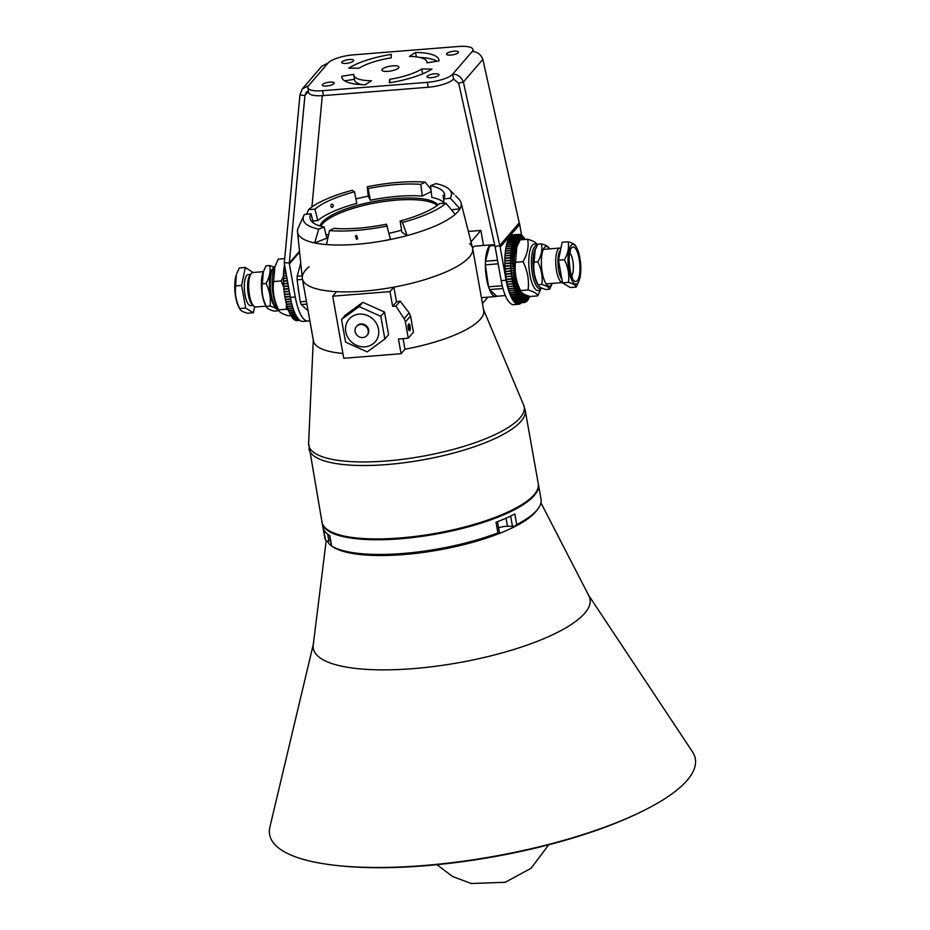 <?xml version="1.0" encoding="UTF-8"?>
<svg xmlns="http://www.w3.org/2000/svg" width="930" height="930" viewBox="0 0 930 930"><rect width="100%" height="100%" fill="white"/><g stroke="black" fill="none" stroke-linecap="round" stroke-linejoin="round"><path stroke-width="1.4" d="M372.849 343.972A17.298 15.682 -139.2 0 0 374.86 321.164A17.298 15.682 -139.2 0 0 351.435 316.967A17.298 15.682 -139.2 0 0 349.413 339.764A17.298 15.682 -139.2 0 0 372.849 343.972M384.857 338.997L367.234 351.877L345.565 342.124L341.531 319.478L359.166 306.598L380.823 316.351L384.857 338.997L388.554 334.707L384.52 312.062L380.823 316.351M384.52 312.062L362.863 302.308L345.228 315.2L341.531 319.478M362.863 302.308L359.166 306.598M366.908 335.532L367.373 334.986A6.917 6.278 -139.2 0 0 367.083 326.57A6.917 6.278 -139.2 0 0 358.62 324.593A6.917 6.278 -139.2 0 0 356.899 325.953L356.423 326.5A6.917 6.278 -139.2 0 0 356.713 334.916A6.917 6.278 -139.2 0 0 365.188 336.893A6.917 6.278 -139.2 0 0 366.908 335.532A6.917 6.278 -139.2 0 0 366.606 327.127A6.917 6.278 -139.2 0 0 358.143 325.151A6.917 6.278 -139.2 0 0 356.423 326.5M408.816 330.197A2.848 0.895 85.4 0 0 408.851 330.197A2.848 0.895 85.4 0 0 409.409 326.442A2.848 0.895 85.4 0 0 408.398 324.5A2.848 0.895 85.4 0 0 408.363 324.512M408.247 328.406A3.464 1.081 85.4 0 0 409.107 330.58A3.464 1.081 85.4 0 0 410.153 329.72A3.464 1.081 85.4 0 0 410.153 326.198A3.464 1.081 85.4 0 0 408.584 324.07A3.464 1.081 85.4 0 0 408.247 328.406M492.714 244.939A25.947 8.126 85.4 0 0 491.679 244.811A25.947 8.126 85.4 0 0 489.366 246.159A25.947 8.126 85.4 0 0 486.03 275.187A25.947 8.126 85.4 0 0 495.795 296.531A25.947 8.126 85.4 0 0 496.794 296.252L489.529 289.579A25.947 8.126 -94.6 0 1 488.529 286.824L485.379 264.841A25.947 8.126 -94.6 0 1 485.46 261.249L489.587 245.927A25.947 8.126 -94.6 0 1 490.68 245.102L494.632 244.788M472.568 248.019A25.947 8.126 -94.6 0 1 472.998 247.461A25.947 8.126 -94.6 0 1 475.3 246.113L491.679 244.811M403.074 338.648L404.957 349.215A86.478 24.32 169.9 0 0 480.438 319.141A86.478 24.32 169.9 0 0 483.705 310.492L472.649 248.403A86.478 24.32 -10.1 0 0 469.615 243.497M309.027 266.782A86.478 24.32 -10.1 0 0 302.378 278.733A86.478 24.32 -10.1 0 0 336.59 291.683L332.708 296.182L390.019 291.625L393.89 287.126A86.478 24.32 -10.1 0 0 469.371 257.052A86.478 24.32 -10.1 0 0 472.649 248.403M408.282 338.229L405.387 321.989A8.649 7.847 -139.2 0 0 404.085 318.723L409.142 312.864L410.549 315.991L413.443 332.231L408.282 338.229L398.459 339.008L401.074 353.714L343.775 358.283L332.708 296.182M483.263 309.016A86.478 24.32 169.9 0 1 404.957 349.215L401.074 353.714M313.34 339.287A86.478 24.32 169.9 0 0 342.914 353.458A86.478 24.32 169.9 0 1 313.433 340.822L302.378 278.733M393.89 287.126L396.517 301.832L392.634 306.33L390.019 291.625M409.142 312.864L400.167 301.134A86.478 24.32 169.9 0 1 396.517 301.832M487.948 297.158L482.461 303.517M471.01 241.881L480.868 230.454L483.542 245.462M480.868 230.454L468.36 231.442M404.085 318.723L395.913 306.075L392.634 306.33M400.167 301.134L395.913 306.075M525.194 410.27L538.272 483.693A109.821 30.876 169.9 0 1 399.958 537.982A109.821 30.876 169.9 0 1 322.024 522.218L308.597 443.319A109.438 30.771 -10.1 0 0 386.38 460.989A109.438 30.771 -10.1 0 0 523.637 405.015L525.194 410.27A109.821 30.876 169.9 0 1 386.88 464.558A109.821 30.876 169.9 0 1 308.946 448.795M327.674 534.099L328.895 540.969A3.464 0.977 169.9 0 1 328.023 541.074A3.464 0.977 169.9 0 1 326.732 541.086L325.442 539.83L323.547 529.205A109.821 30.876 169.9 0 0 329.766 535.506L331.661 546.131A109.821 30.876 -10.1 0 0 402.725 553.501A109.821 30.876 -10.1 0 0 497.91 532.902L496.016 522.276A109.821 30.876 169.9 0 0 514.825 513.976L516.72 524.601A109.821 30.876 -10.1 0 0 537.877 508.977A109.821 30.876 -10.1 0 0 541.039 499.224L538.424 484.507A109.821 30.876 169.9 0 1 400.109 538.796A109.821 30.876 169.9 0 1 322.175 523.032A109.821 30.876 169.9 0 1 322.106 522.625M537.877 508.977L537.203 509.861A108.961 30.644 169.9 0 1 514.743 526.113A3.464 0.977 169.9 0 1 513.279 526.322A3.464 0.977 169.9 0 1 512.465 526.357L510.628 516.069M498.561 527.856A8.219 2.313 169.9 0 1 505.536 526.368A8.219 2.313 169.9 0 1 507.478 526.299L512.465 526.357M497.469 521.718L499.41 532.658A3.464 0.977 169.9 0 1 499.352 532.902A108.961 30.644 169.9 0 1 403.108 554.048A108.961 30.644 169.9 0 1 332.068 546.398L331.522 546.05M499.352 532.902L497.91 532.902M322.175 523.032L324.791 537.738A109.821 30.876 -10.1 0 0 325.442 539.83M328.895 540.969L330.522 540.714M516.72 524.601L514.743 526.113M537.168 245.322A23.343 7.312 85.4 0 0 529.124 255.506A23.343 7.312 85.4 0 0 532.704 284.766A23.343 7.312 85.4 0 0 540.888 288.44M541.202 288.254L537.738 295.88C537.4 293.694 534.192 291.729 528.077 289.997C529.286 280.36 527.601 270.921 523.044 261.69C527.45 254.018 528.984 246.543 527.647 239.266C533.739 240.998 536.959 242.951 537.308 245.148M513.267 240.94L507.536 241.393A34.154 10.707 85.4 0 0 507.059 242.835L512.79 242.381A34.154 10.707 85.4 0 1 513.267 240.94L515.883 249.682A23.343 7.312 85.4 0 0 517.975 285.94A23.343 7.312 85.4 0 0 518.917 287.893L520.568 290.59C520.893 292.776 524.113 294.74 530.216 296.472L537.738 295.88M527.647 239.266L520.137 239.87L516.848 246.973L515.522 262.295C514.325 271.932 515.999 281.372 520.568 290.59L528.077 289.997M515.522 262.295L523.044 261.69M288.242 309.899L286.161 309.26L286.51 304.098M284.696 258.61L278.221 259.121L273.955 268.944A23.343 7.312 85.4 0 0 276.059 305.191A23.343 7.312 85.4 0 0 277.001 307.144L278.651 309.853C278.977 312.038 282.197 313.991 288.3 315.735L290.892 315.526M274.931 266.224L273.606 281.546C272.397 291.195 274.083 300.623 278.651 309.853L286.161 309.26M283.685 287.021L281.116 280.953L283.406 276.361M273.606 281.546L281.116 280.953M299.297 268.375A22.483 7.045 85.4 0 0 298.809 270.177M297.984 286.08A22.483 7.045 85.4 0 0 299.274 295.031M322.512 84.525A6.057 1.697 -10.1 0 0 322.292 85.141A6.057 1.697 -10.1 0 0 327.558 85.897A6.057 1.697 -10.1 0 0 333.975 83.619A6.057 1.697 -10.1 0 0 334.207 83.014A6.057 1.697 -10.1 0 0 328.941 82.247A6.057 1.697 -10.1 0 0 322.512 84.525M427.3 76.19A6.057 1.697 -10.1 0 0 427.068 76.795A6.057 1.697 -10.1 0 0 432.334 77.562A6.057 1.697 -10.1 0 0 438.762 75.272A6.057 1.697 -10.1 0 0 438.995 74.667A6.057 1.697 -10.1 0 0 433.717 73.9A6.057 1.697 -10.1 0 0 427.3 76.19M342.007 61.915A6.057 1.697 -10.1 0 0 341.775 62.519A6.057 1.697 -10.1 0 0 347.053 63.287A6.057 1.697 -10.1 0 0 353.47 61.008A6.057 1.697 -10.1 0 0 353.702 60.404A6.057 1.697 -10.1 0 0 348.436 59.636A6.057 1.697 -10.1 0 0 342.007 61.915M446.795 53.58A6.057 1.697 -10.1 0 0 446.563 54.184A6.057 1.697 -10.1 0 0 451.829 54.951A6.057 1.697 -10.1 0 0 458.258 52.661A6.057 1.697 -10.1 0 0 458.478 52.057A6.057 1.697 -10.1 0 0 453.212 51.29A6.057 1.697 -10.1 0 0 446.795 53.58M382.195 69.25A8.649 2.43 -10.1 0 0 381.87 70.11A8.649 2.43 -10.1 0 0 389.391 71.203A8.649 2.43 -10.1 0 0 398.575 67.948A8.649 2.43 -10.1 0 0 398.9 67.076A8.649 2.43 -10.1 0 0 391.379 65.984A8.649 2.43 -10.1 0 0 382.195 69.25M308.597 85.641A20.751 5.836 -10.1 0 0 307.818 87.711A20.751 5.836 -10.1 0 0 322.547 90.698L427.323 82.352A20.751 5.836 -10.1 0 0 452.678 74.168L472.173 51.557A20.751 5.836 -10.1 0 0 472.952 49.476A20.751 5.836 -10.1 0 0 458.223 46.5L353.447 54.847A20.751 5.836 -10.1 0 0 328.092 63.019L308.597 85.641L302.262 88.931L299.937 95.011L284.324 262.609L289.311 263.074A5.185 4.708 -139.2 0 0 289.393 263.934L295.275 297.007A35.456 11.114 85.4 0 0 307.842 321.036A35.456 11.114 85.4 0 0 309.783 320.304M307.818 87.711L308.69 92.616A20.751 5.836 -10.1 0 0 323.419 95.592L428.195 87.257A20.751 5.836 -10.1 0 0 453.549 79.073L452.678 74.168C457.769 74.295 461.338 76.911 463.361 82.003L499.747 245.462L495.062 246.694L458.676 83.247L463.361 82.003L482.856 59.392C480.845 54.3 477.276 51.685 472.173 51.557M361.875 84.642A37.188 10.451 169.9 0 1 354.644 80.015L353.772 75.121A37.188 10.451 169.9 0 1 353.737 74.377L341.81 76.248A49.29 13.857 -10.1 0 0 341.856 77.237A49.29 13.857 -10.1 0 0 365.223 84.746L371.396 80.782A37.188 10.451 169.9 0 1 353.772 75.121M354.516 79.294L344.67 80.84M436.972 61.252A49.29 13.857 -10.1 0 0 419.767 57.451M389.624 79.329L389.379 82.817A49.29 13.857 -10.1 0 0 431.95 69.076L421.743 68.96A37.188 10.451 169.9 0 1 389.624 79.329L390.216 82.689M427.033 62.822L438.96 60.938A49.29 13.857 -10.1 0 0 438.914 59.95A49.29 13.857 -10.1 0 0 415.547 52.452L409.374 56.416A37.188 10.451 169.9 0 1 426.998 62.078A37.188 10.451 169.9 0 1 427.033 62.822M348.82 68.111L359.026 68.239A37.188 10.451 169.9 0 1 391.146 57.869L391.391 54.37A49.29 13.857 -10.1 0 0 348.82 68.111M416.338 56.858L415.547 52.452M422.615 73.842L421.743 68.96M342.147 78.19L341.81 76.248M458.676 83.247L453.549 79.073M506.094 280.221A35.456 11.114 85.4 0 0 518.649 304.261L513.744 304.645A35.456 11.114 -94.6 0 1 501.177 280.616L506.094 280.221L500.201 247.148A10.381 9.416 -139.2 0 0 499.747 245.462L519.242 222.851L482.856 59.392M519.242 222.851A10.381 9.416 40.8 0 1 519.696 224.537L521.602 235.278M501.177 280.616L495.283 247.543A5.185 4.708 -139.2 0 0 495.062 246.694M518.649 304.261A35.456 11.114 85.4 0 0 521.521 302.727M308.365 90.815L306.191 92.314L304.924 95.476L299.937 95.011M302.262 88.931L321.745 66.321L328.092 63.019M311.922 206.96L322.292 95.674M308.469 91.373L304.924 95.476L289.311 263.074L299.507 251.251M284.324 262.609A10.381 9.416 -139.2 0 0 284.475 264.329L290.369 297.391L295.275 297.007M307.842 321.036L302.924 321.431A35.456 11.114 -94.6 0 1 290.369 297.391M443.494 198.508L443.157 195.184L443.61 198.555M452.701 192.87L454.014 194.219M455.549 195.753L458.897 199.136A83.096 23.366 169.9 0 1 461.059 202.775A83.096 23.366 169.9 0 1 459.978 208.82A83.096 23.366 169.9 0 1 458.013 211.552A83.096 23.366 169.9 0 1 455.2 214.353A83.096 23.366 169.9 0 1 407.119 235.569A83.096 23.366 169.9 0 1 390.484 239.475A83.096 23.366 169.9 0 1 326.5 244.567A83.096 23.366 169.9 0 1 314.654 242.939A83.096 23.366 169.9 0 1 297.495 231.907A83.096 23.366 169.9 0 1 298.274 227.745L303.901 215.365A75.237 21.158 169.9 0 1 304.331 214.528L311.038 213.772A68.32 19.204 169.9 0 0 310.155 218.748A68.32 19.204 169.9 0 0 324.117 227.025L326.825 238.208L314.654 242.939L318.734 229.117A75.237 21.158 169.9 0 1 303.901 215.365M332.394 207.344C333.754 205.553 333.498 204.449 331.65 204.054C330.324 205.856 330.58 206.948 332.394 207.344L331.859 207.425M356.597 235.348L355.504 235.941L356.562 239.336L357.666 238.731L356.597 235.348M437.937 204.949A60.531 17.019 -10.1 0 0 382.079 200.124A60.531 17.019 -10.1 0 0 322.059 222.375A60.531 17.019 -10.1 0 0 319.943 225.967M325.86 234.221A60.531 17.019 -10.1 0 0 328.499 235.162M389.066 233.267A60.531 17.019 -10.1 0 0 401.574 230.21M437.216 205.483A60.531 17.019 -10.1 0 0 380.138 202.101A60.531 17.019 -10.1 0 0 322.35 224.014A60.531 17.019 -10.1 0 0 320.803 226.222M461.059 202.775L472.545 247.915A86.478 24.32 169.9 0 1 469.371 257.052A86.478 24.32 169.9 0 1 376.755 289.8A86.478 24.32 169.9 0 1 302.308 278.244L297.495 231.907M355.934 198.939A83.096 23.366 169.9 0 1 368.233 196.149L367.245 186.767A75.237 21.158 169.9 0 1 425.184 182.152L420.779 184.384A68.32 19.204 169.9 0 0 368.175 188.569L370.326 200.229A67.448 18.972 169.9 0 1 422.267 196.091L420.779 184.384M444.052 203.333L443.598 198.985A68.32 19.204 169.9 0 0 444.633 194.8A68.32 19.204 169.9 0 0 430.532 185.721L431.892 197.427A67.448 18.972 169.9 0 1 443.994 202.717M430.532 185.721L435.914 183.629A75.237 21.158 169.9 0 1 449.341 189.464A75.237 21.158 169.9 0 1 450.318 198.23L459.978 208.82L451.399 209.773M452.747 192.917L449.341 189.464M356.829 203.403L354.504 191.778A68.32 19.204 169.9 0 0 314.968 209.215L317.793 220.619A67.448 18.972 169.9 0 1 356.829 203.403M306.575 214.272L308.655 209.506A75.237 21.158 169.9 0 1 352.191 190.301L354.504 191.778M390.484 239.475L386.473 224.188A68.32 19.204 169.9 0 1 333.858 228.373L329.464 230.605L326.5 244.567M387.403 225.99A75.237 21.158 169.9 0 1 329.464 230.605M313.375 222.944L311.038 213.772M324.117 227.025L318.734 229.117M455.2 214.353L445.993 203.252L439.681 203.531A68.32 19.204 169.9 0 1 400.144 220.98L401.888 232.233L407.119 235.569L402.458 222.456L400.144 220.98M445.993 203.252A75.237 21.158 169.9 0 1 402.458 222.456M450.318 198.23L443.598 198.985M368.175 188.569L367.245 186.767M425.184 182.152L430.962 189.476M370.326 200.229L368.233 196.149M317.793 220.619L312.84 220.852M431.206 191.568L422.267 196.091M314.968 209.215L308.655 209.506M535.703 248.426A20.321 6.371 85.4 0 0 534.169 252.158A20.321 6.371 85.4 0 0 538.737 286.045M541.562 287.975A21.623 6.777 -94.6 0 1 540.063 288.672A21.623 6.777 -94.6 0 1 532.634 275.233A21.623 6.777 -94.6 0 1 532.599 251.309A21.623 6.777 -94.6 0 1 536.633 245.567A21.623 6.777 -94.6 0 1 537.04 245.578M497.562 260.295L485.46 261.249M489.587 245.927L494.795 245.52M502.235 285.743L488.529 286.824M485.379 264.841L498.189 263.818M505.35 295.566L496.794 296.252M489.529 289.579L502.944 288.509M276.605 308.435L275.408 307.295A20.321 6.371 -94.6 0 1 270.572 273.141A20.321 6.371 -94.6 0 1 272.362 269.049L273.362 267.747A21.623 6.777 85.4 0 0 271.455 272.095A21.623 6.777 85.4 0 0 276.605 308.435A21.623 6.777 85.4 0 0 278.244 309.411M274.827 266.526A21.623 6.777 85.4 0 0 273.362 267.747M300.727 263.05L297.182 276.245A25.947 8.126 -94.6 0 0 297.089 279.825L300.239 301.82A25.947 8.126 -94.6 0 0 301.239 304.563L308.097 310.853M301.239 304.563L306.9 304.122M297.089 279.825L302.494 279.395M306.4 301.332L300.239 301.82M302.052 275.85L297.182 276.245M278.477 309.539L277.791 310.829C277.512 309.074 274.931 307.505 270.06 306.121C271.025 298.414 269.688 290.869 266.038 283.487C269.56 277.338 270.793 271.351 269.723 265.538L273.99 267.05M269.723 265.538L265.992 265.841L262.946 272.676A19.89 6.231 85.4 0 0 261.388 284.754A19.89 6.231 85.4 0 0 265.538 305.214L266.329 306.423C266.596 308.167 269.165 309.737 274.059 311.12L277.791 310.829M263.364 271.525L262.307 283.778C261.342 291.497 262.679 299.042 266.329 306.423L270.06 306.121M262.307 283.778L266.038 283.487M263.306 271.665L252.89 272.502A17.298 5.417 85.4 0 0 251.181 273.606A17.298 5.417 85.4 0 0 248.856 290.172A17.298 5.417 85.4 0 0 253.774 306.156A17.298 5.417 85.4 0 0 254.402 306.644A17.298 5.417 85.4 0 0 255.634 306.981L266.05 306.144M253.774 306.156L252.181 304.645A15.566 4.883 -94.6 0 1 247.601 286.812A15.566 4.883 -94.6 0 1 249.856 275.35L251.181 273.606M253.03 305.447L250.577 305.645A15.566 4.883 -94.6 0 1 244.334 287.079A15.566 4.883 -94.6 0 1 248.112 274.606L250.565 274.42M238.905 307.33A19.89 6.231 -94.6 0 1 234.755 286.882A19.89 6.231 -94.6 0 1 236.313 274.792L235.662 285.905C234.697 293.613 236.046 301.157 239.696 308.539L238.905 307.33M253.088 272.478L245.311 267.491L241.626 285.429L245.66 308.062L239.696 308.539C239.975 310.295 242.556 311.864 247.427 313.247L253.379 312.771L254.611 306.761M245.311 267.491L239.359 267.956L236.732 273.641M241.626 285.429L235.662 285.905M245.66 308.062L253.379 312.771M524.276 302.506L518.545 302.971A34.154 10.707 85.4 0 1 518.301 302.971L524.032 302.517A34.154 10.707 85.4 0 0 524.276 302.506A34.154 10.707 85.4 0 0 524.764 302.436L524.869 302.413A34.154 10.707 85.4 0 0 525.578 302.145L524.648 294.473M524.869 302.413L524.078 294.206M511.128 250.716A34.154 10.707 85.4 0 0 510.919 252.751L505.188 253.204A34.154 10.707 85.4 0 1 505.397 251.181L511.128 250.716L514.429 256.378M514.29 257.668L510.919 252.751M505.711 248.949A34.154 10.707 85.4 0 0 505.432 250.879L511.163 250.426A34.154 10.707 85.4 0 1 511.442 248.496L505.711 248.949M514.464 256.087L511.163 250.426M511.442 248.496L514.639 254.855M525.566 302.099L525.683 302.087A34.154 10.707 85.4 0 0 526.368 301.646L525.369 294.798M525.683 302.087L524.764 294.531M505.153 253.506A34.154 10.707 85.4 0 0 505.002 255.622L510.733 255.169A34.154 10.707 85.4 0 1 510.884 253.053L505.153 253.506M514.162 259.319L510.733 255.169M510.884 253.053L514.267 257.982M524.032 302.517L523.416 293.834M523.962 294.136L524.764 302.436M511.802 246.392A34.154 10.707 85.4 0 0 511.477 248.217L505.757 248.67A34.154 10.707 85.4 0 1 506.083 246.845L511.802 246.392L514.883 253.413M514.685 254.576L511.477 248.217M526.357 301.576L526.473 301.564A34.154 10.707 85.4 0 0 527.136 300.936L526.124 295.101M526.473 301.564L525.485 294.845M510.71 255.483A34.154 10.707 85.4 0 0 510.617 257.668L504.885 258.122A34.154 10.707 85.4 0 1 504.978 255.948L510.71 255.483L514.139 259.644M514.081 261.028L510.617 257.668M517.452 302.878A34.154 10.707 85.4 0 0 518.196 302.971L523.927 302.517A34.154 10.707 85.4 0 1 523.183 302.424L517.452 302.843M523.299 293.775L523.927 302.517M523.183 302.424L522.765 293.438M512.232 244.427A34.154 10.707 85.4 0 0 511.86 246.125L506.129 246.59A34.154 10.707 85.4 0 1 506.501 244.881L512.232 244.427L515.185 252.065M514.941 253.158L511.86 246.125M527.112 300.843L527.229 300.832A34.154 10.707 85.4 0 0 527.856 300.03L526.926 295.415M527.229 300.832L526.24 295.147M510.605 257.994A34.154 10.707 85.4 0 0 510.558 260.237L504.827 260.691A34.154 10.707 85.4 0 1 504.874 258.459L510.605 257.994L514.069 261.365M514.046 262.783L510.558 260.237M516.592 302.564A34.154 10.707 85.4 0 0 517.347 302.843L523.078 302.39A34.154 10.707 85.4 0 1 522.323 302.111L516.592 302.506M522.66 293.357L523.078 302.39M522.323 302.111L522.137 292.95M512.721 242.602A34.154 10.707 85.4 0 0 512.302 244.183L506.571 244.637A34.154 10.707 85.4 0 1 506.99 243.056L512.721 242.602L515.511 250.821M515.243 251.821L512.302 244.183M527.833 299.913L527.949 299.902A34.154 10.707 85.4 0 0 528.554 298.937L527.81 295.717M527.949 299.902L527.054 295.449M515.731 302.052L521.463 301.599A34.154 10.707 85.4 0 0 522.218 302.052L516.487 302.517A34.154 10.707 85.4 0 1 515.731 302.052L515.731 301.959M521.463 301.599L521.509 292.357M522.021 292.857L522.218 302.052M510.558 260.574A34.154 10.707 85.4 0 0 510.582 262.853L504.851 263.318A34.154 10.707 85.4 0 1 504.827 261.028L510.558 260.574L514.046 263.12M505.443 263.608L504.851 263.318M514.058 264.573L510.582 262.853M515.58 250.6L512.79 242.381M528.519 298.786L528.635 298.774A34.154 10.707 85.4 0 0 529.193 297.647L528.775 296.031M528.635 298.774L527.938 295.763M513.453 266.561L514.116 266.503M510.582 263.202A34.154 10.707 85.4 0 0 510.663 265.515L504.932 265.968A34.154 10.707 85.4 0 1 504.851 263.655L510.582 263.202L514.058 264.922M505.967 266.224L504.932 265.968M514.116 266.387L510.663 265.515M514.871 301.332L520.591 300.878A34.154 10.707 85.4 0 0 521.346 301.518L515.615 301.971A34.154 10.707 85.4 0 1 514.871 301.332L514.871 301.215M520.591 300.878L520.893 291.485M521.393 292.229L521.346 301.518M529.147 297.472L529.275 297.461A34.154 10.707 85.4 0 0 529.74 296.333M529.275 297.461L528.914 296.077M513.86 239.452A34.154 10.707 85.4 0 0 513.337 240.742L507.606 241.196A34.154 10.707 85.4 0 1 508.129 239.905L513.86 239.452L516.266 248.601M515.952 249.473L513.337 240.742M514.011 300.413L519.742 299.948A34.154 10.707 85.4 0 0 520.486 300.762L514.755 301.227A34.154 10.707 85.4 0 1 514.011 300.413L514.023 300.262M519.742 299.948L520.312 290.427M520.788 291.288L520.486 300.762M505.083 268.642L510.814 268.177A34.154 10.707 85.4 0 1 510.675 265.852L504.944 266.306A34.154 10.707 85.4 0 0 505.083 268.642L514.22 268.247M510.675 265.852L514.127 266.736M514.209 268.212L510.814 268.177M508.768 238.592A34.154 10.707 85.4 0 0 508.21 239.731L513.941 239.277A34.154 10.707 85.4 0 1 514.499 238.138L508.768 238.592M516.348 248.391L513.941 239.277M514.499 238.138L516.662 247.496M513.162 299.297L518.894 298.844A34.154 10.707 85.4 0 0 519.626 299.82L513.895 300.274A34.154 10.707 85.4 0 1 513.162 299.297L513.174 299.123M518.894 298.844L519.742 289.393M520.207 290.23L519.626 299.82M505.106 268.979A34.154 10.707 85.4 0 0 505.304 271.316L511.035 270.851A34.154 10.707 85.4 0 1 510.837 268.526L505.106 268.979M514.36 270.037L511.035 270.851M510.837 268.526L514.232 268.561M509.454 237.476A34.154 10.707 85.4 0 0 508.861 238.44L514.581 237.987A34.154 10.707 85.4 0 1 515.185 237.011L509.454 237.476M516.731 247.287L514.581 237.987M515.185 237.011L517.068 246.38M514.383 270.328L512.604 270.467M505.339 271.653L511.058 271.2A34.154 10.707 85.4 0 0 511.314 273.513L505.583 273.966A34.154 10.707 85.4 0 1 505.339 271.653L507.443 271.142M511.058 271.2L514.395 270.386M514.557 271.862L511.314 273.513M512.337 297.995L518.068 297.542A34.154 10.707 85.4 0 0 518.789 298.681L513.058 299.135A34.154 10.707 85.4 0 1 512.337 297.995L512.36 297.798M518.068 297.542L519.184 288.381M519.638 289.195L518.789 298.681M525.066 239.475L525.078 239.382A34.154 10.707 85.4 0 0 524.346 238.231L524.229 238.243M524.229 239.545L524.346 238.231M515.906 236.081A34.154 10.707 85.4 0 0 515.278 236.883L509.547 237.336A34.154 10.707 85.4 0 1 510.175 236.546L515.906 236.081L517.499 245.288M517.15 246.183L515.278 236.883M511.523 296.507A34.154 10.707 85.4 0 0 512.232 297.809L517.952 297.356A34.154 10.707 85.4 0 1 517.254 296.054L511.558 296.298M519.08 288.184L517.952 297.356M517.254 296.054L518.638 287.358M505.629 274.315L511.361 273.85A34.154 10.707 85.4 0 0 511.663 276.14L505.932 276.594A34.154 10.707 85.4 0 1 505.629 274.315L506.42 273.908M511.361 273.85L514.592 272.199M514.79 273.653L511.663 276.14M524.113 239.556L524.241 238.08A34.154 10.707 85.4 0 0 523.509 237.092L523.392 237.104M523.358 239.615L523.509 237.092M510.93 235.813A34.154 10.707 85.4 0 0 510.268 236.441L515.999 235.976A34.154 10.707 85.4 0 1 516.662 235.36L510.93 235.813M517.58 245.09L515.999 235.976M516.662 235.36L517.964 244.206M510.744 294.856L516.476 294.403A34.154 10.707 85.4 0 0 517.15 295.856L511.419 296.31A34.154 10.707 85.4 0 1 510.744 294.856L510.791 294.624M516.476 294.403L518.103 286.231M518.533 287.149L517.15 295.856M505.978 276.931A34.154 10.707 85.4 0 0 506.339 279.174L512.07 278.721A34.154 10.707 85.4 0 1 511.709 276.477L506.455 276.559M515.069 275.42L512.07 278.721M511.709 276.477L514.836 273.99M523.241 239.626L523.392 236.964A34.154 10.707 85.4 0 0 522.648 236.15L522.532 236.162M522.544 239.673L522.648 236.15M511.721 235.278A34.154 10.707 85.4 0 0 511.035 235.732L516.766 235.278A34.154 10.707 85.4 0 1 517.452 234.825L511.721 235.278M518.045 244.02L516.766 235.278M517.452 234.825L518.452 243.125M506.397 279.5L512.128 279.047A34.154 10.707 85.4 0 0 512.535 281.232L506.804 281.697A34.154 10.707 85.4 0 1 506.397 279.5L506.722 279.151M512.128 279.047L515.127 275.745M515.383 277.14L512.535 281.232M509.989 293.043L515.72 292.59A34.154 10.707 85.4 0 0 516.371 294.182L510.64 294.636A34.154 10.707 85.4 0 1 509.989 293.043L510.059 292.787M515.72 292.59L517.591 284.999M517.998 285.998L516.371 294.182M522.428 239.684L522.544 236.046A34.154 10.707 85.4 0 0 521.788 235.406L521.672 235.418M521.765 239.742L521.788 235.406M512.535 234.965A34.154 10.707 85.4 0 0 511.826 235.232L517.557 234.779A34.154 10.707 85.4 0 1 518.266 234.511L512.535 234.965M518.545 242.939L517.557 234.779M518.266 234.511L518.987 242.044M509.28 291.09A34.154 10.707 85.4 0 0 509.896 292.799L515.627 292.346A34.154 10.707 85.4 0 1 515.011 290.637L509.361 290.811M517.499 284.743L515.627 292.346M515.011 290.637L517.103 283.662M506.862 282.011A34.154 10.707 85.4 0 0 507.327 284.127L513.058 283.673A34.154 10.707 85.4 0 1 512.593 281.558L507.106 281.674M515.743 278.814L513.058 283.673M512.593 281.558L515.441 277.466M521.649 239.742L521.672 235.325A34.154 10.707 85.4 0 0 520.928 234.86L520.812 234.871M521.021 239.801L520.928 234.86M519.568 240.928L519.103 234.395A34.154 10.707 85.4 0 0 518.859 234.406A34.154 10.707 85.4 0 0 518.37 234.476L512.639 234.941A34.154 10.707 85.4 0 1 513.128 234.86A34.154 10.707 85.4 0 1 513.372 234.848M519.08 241.858L518.37 234.476M507.396 284.441A34.154 10.707 85.4 0 0 507.896 286.475L513.627 286.022A34.154 10.707 85.4 0 1 513.128 283.987L507.571 284.115M516.127 280.418L513.627 286.022M513.128 283.987L515.813 279.116M508.605 288.986L514.337 288.533A34.154 10.707 85.4 0 0 514.918 290.369L509.187 290.823A34.154 10.707 85.4 0 1 508.605 288.986L508.71 288.695M514.337 288.533L516.638 282.22M517.01 283.394L514.918 290.369M520.916 239.812L520.812 234.802A34.154 10.707 85.4 0 0 520.068 234.523L519.951 234.534M520.312 239.859L520.068 234.523M519.103 234.406L519.207 234.395A34.154 10.707 85.4 0 1 519.951 234.5L520.196 239.859M519.661 240.742L519.207 234.395M507.978 286.766A34.154 10.707 85.4 0 0 508.524 288.707L514.255 288.254A34.154 10.707 85.4 0 1 513.709 286.312L508.117 286.463M516.557 281.941L514.255 288.254M513.709 286.312L516.208 280.709M285.254 268.7L283.941 268.805A34.154 10.707 85.4 0 0 283.731 270.828L285.615 270.688M284.871 266.526L284.255 266.573A34.154 10.707 85.4 0 0 283.987 268.514L285.208 268.41M285.661 270.979L283.708 271.142A34.154 10.707 85.4 0 0 283.545 273.257L286.033 273.06M284.557 264.794A34.154 10.707 85.4 0 0 284.301 266.294L284.824 266.259M286.091 273.362L283.522 273.571A34.154 10.707 85.4 0 0 283.429 275.757L286.475 275.513M299.646 320.211L295.996 320.501A34.154 10.707 85.4 0 0 296.74 320.606L299.832 320.362M286.521 275.838L283.418 276.082A34.154 10.707 85.4 0 0 283.371 278.326L286.917 278.035M299.251 319.874L295.136 320.199A34.154 10.707 85.4 0 0 295.891 320.478L299.611 320.176M298.704 319.327L294.275 319.676A34.154 10.707 85.4 0 0 295.031 320.141L299.181 319.804M286.975 278.372L283.371 278.663A34.154 10.707 85.4 0 0 283.394 280.941L287.382 280.628M283.987 281.232L283.394 280.941M287.44 280.965L283.394 281.279A34.154 10.707 85.4 0 0 283.476 283.592L287.847 283.243M284.51 283.859L283.476 283.592M298.065 318.583L293.415 318.955A34.154 10.707 85.4 0 0 294.159 319.595L298.623 319.246M297.356 317.653L292.555 318.037A34.154 10.707 85.4 0 0 293.299 318.851L297.972 318.478M287.905 283.592L283.487 283.941A34.154 10.707 85.4 0 0 283.627 286.266L288.381 286.219L283.65 286.614A34.154 10.707 85.4 0 0 283.848 288.939L288.788 288.544M283.627 286.266L288.323 285.894M296.635 316.525L291.706 316.921A34.154 10.707 85.4 0 0 292.439 317.909L297.263 317.525M288.846 288.893L283.882 289.288A34.154 10.707 85.4 0 0 284.127 291.602L289.265 291.195M283.882 289.288L285.987 288.765M295.891 315.224L290.881 315.619A34.154 10.707 85.4 0 0 291.602 316.77L296.542 316.374M295.147 313.736L290.067 314.142A34.154 10.707 85.4 0 0 290.776 315.444L295.798 315.038M289.323 291.532L284.173 291.939A34.154 10.707 85.4 0 0 284.475 294.229L289.73 293.81M284.173 291.939L284.964 291.532M294.426 312.073L289.288 312.492A34.154 10.707 85.4 0 0 289.962 313.933L295.054 313.526M289.788 294.147L284.522 294.566A34.154 10.707 85.4 0 0 284.882 296.81L290.183 296.379M290.241 296.717L284.94 297.135A34.154 10.707 85.4 0 0 285.347 299.321L290.648 298.902M293.717 310.26L288.544 310.678A34.154 10.707 85.4 0 0 289.195 312.259L294.333 311.852M293.043 308.295L287.823 308.714A34.154 10.707 85.4 0 0 288.44 310.434L293.624 310.016M290.706 299.216L285.417 299.646A34.154 10.707 85.4 0 0 285.87 301.762L291.16 301.343M291.23 301.646L285.94 302.064A34.154 10.707 85.4 0 0 286.44 304.098L291.706 303.68M292.392 306.202L287.149 306.621A34.154 10.707 85.4 0 0 287.73 308.458L292.95 308.039M291.788 303.982L286.521 304.401A34.154 10.707 85.4 0 0 287.068 306.342L292.311 305.924M313.317 644.304L269.898 827.037A216.19 60.787 -10.1 0 0 339.834 865.807L342.159 866.039A212.993 59.892 -10.1 0 0 638.108 813.32L640.212 812.297A216.19 60.787 -10.1 0 0 687.119 780.363A216.19 60.787 -10.1 0 0 692.455 751.765L588.609 595.258M339.834 865.807A216.19 60.787 -10.1 0 0 640.212 812.297M326.198 540.644L313.236 645.013A140.546 39.525 -10.1 0 0 429.66 667.008A140.546 39.525 -10.1 0 0 584.726 613.23A140.546 39.525 -10.1 0 0 588.934 595.898L540.946 502.851M327.418 541.097A108.101 30.399 -10.1 0 0 331.452 545.91M332.556 546.701A108.101 30.399 -10.1 0 0 435.961 550.49A108.101 30.399 -10.1 0 0 535.541 511.965A108.101 30.399 -10.1 0 0 536.854 510.314M546.073 283.859L562.476 282.557A17.298 5.417 -94.6 0 1 561.441 282.209A17.298 5.417 -94.6 0 1 555.78 263.806A17.298 5.417 -94.6 0 1 559.93 248.054A17.298 5.417 -94.6 0 1 560.941 248.275M560.546 250.228A15.566 4.883 85.4 0 0 557.919 262.109A15.566 4.883 85.4 0 0 561.883 279.233M580.808 268.154A19.89 6.231 85.4 0 0 576.658 247.706A19.89 6.231 85.4 0 0 567.986 260.354A19.89 6.231 85.4 0 0 572.241 280.976A19.89 6.231 85.4 0 0 579.239 280.244A19.89 6.231 85.4 0 0 580.808 268.154M579.239 280.244L576.205 287.068C575.937 285.324 573.368 283.755 568.486 282.371C569.451 274.664 568.102 267.108 564.452 259.726C567.986 253.576 569.207 247.601 568.137 241.788C573.02 243.172 575.6 244.741 575.856 246.485M568.486 282.371L562.522 282.848L570.241 287.544L576.205 287.068M562.522 282.848L558.488 260.202L564.452 259.726M558.488 260.202L562.173 242.265L568.137 241.788M549.456 248.891A19.89 6.231 85.4 0 0 541.353 262.469A19.89 6.231 85.4 0 0 545.329 282.592A19.89 6.231 85.4 0 0 552.199 283.371M552.246 283.371L549.572 289.195C549.293 287.44 546.724 285.87 541.853 284.487C542.806 276.78 541.469 269.235 537.819 261.853C541.341 255.704 542.574 249.717 541.504 243.904C546.375 245.288 548.944 246.857 549.223 248.612M541.504 243.904L537.773 244.206L534.727 251.042A19.89 6.231 85.4 0 0 533.169 263.12A19.89 6.231 85.4 0 0 537.319 283.58L538.121 284.789C538.377 286.533 540.946 288.102 545.84 289.486L549.572 289.195M535.145 249.891L534.087 262.144C533.123 269.863 534.459 277.407 538.121 284.789L541.853 284.487M534.087 262.144L537.819 261.853M410.549 315.991L405.387 321.989M506.025 518.173L507.478 526.299M323.419 95.592L322.547 90.698M428.195 87.257L427.323 82.352M500.201 247.148L519.696 224.537M289.393 263.934L299.588 252.1M571.718 275.826A12.102 3.79 85.4 0 0 573.264 264.341A12.102 3.79 85.4 0 0 569.927 253.251M574.252 247.345A17.298 5.417 -94.6 0 1 579.971 267.642A17.298 5.417 -94.6 0 1 574.542 281.162A17.298 5.417 -94.6 0 1 568.823 260.865A17.298 5.417 -94.6 0 1 574.252 247.345M495.795 296.531L481.426 297.681M483.577 309.737L523.637 405.015M313.294 340.066L308.597 443.319M331.475 546.026L329.58 535.401M515.883 249.693L516.848 246.973M537.366 244.962L536.936 244.195M473.324 51.58L472.952 49.476M427.126 62.81L426.998 62.078M548.758 844.765L531.077 868.26L505.211 882.303L471.301 883.5L452.724 876.583L436.868 864.691M518.859 234.406L513.128 234.86M576.658 247.706L575.565 245.729M543.318 249.38L559.93 248.054M572.334 277.117L572.578 277.303C571.125 280.314 567.044 254.216 570.532 251.658L568.521 252.576M549.502 248.88L548.933 247.845"/></g></svg>
